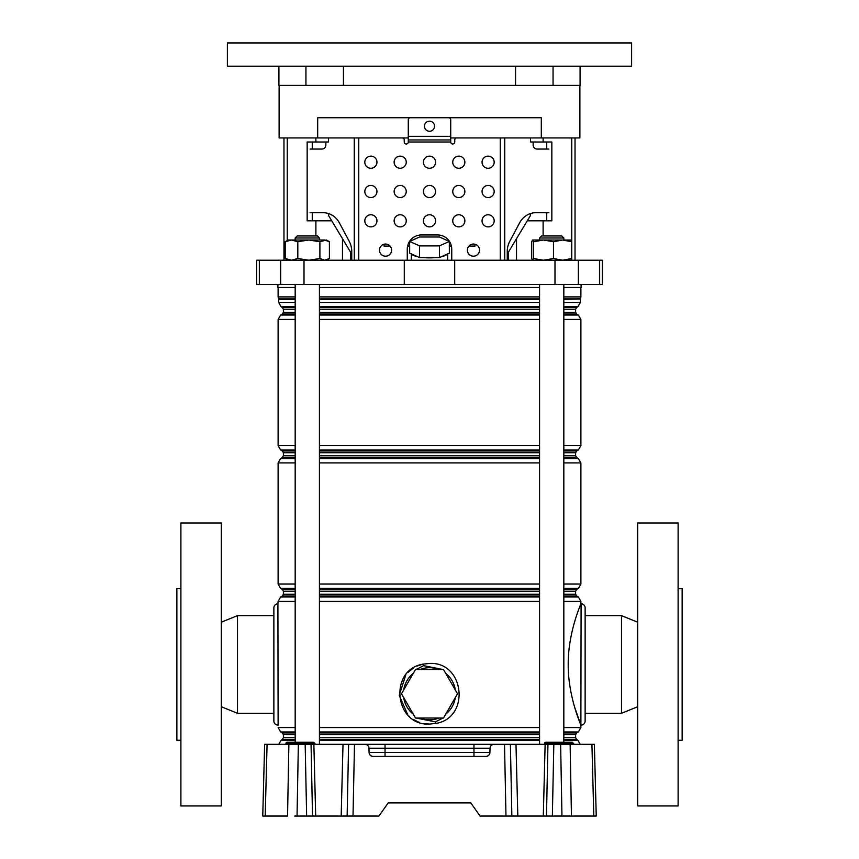 <?xml version="1.0" encoding="UTF-8"?>
<svg xmlns="http://www.w3.org/2000/svg" width="859" height="859" viewBox="0 0 859 859"><rect width="100%" height="100%" fill="white"/><g stroke="black" fill="none" stroke-linecap="round" stroke-linejoin="round"><path stroke-width="1.29" d="M284.973 744.302A1.009 1.009 0 0 0 285.983 743.303L304.569 743.303A1.009 0.827 -90 0 0 305.385 744.302L510.396 744.302L511.867 816.05L505.983 816.05L504.512 744.302M562.194 742.273L561.872 742.273A1.009 1.009 0 0 0 560.863 743.271L544.692 743.271A1.009 1.009 0 0 1 545.701 742.273L561.872 742.273A1.009 1.009 0 0 0 560.863 743.271L560.863 743.303A1.009 1.009 0 0 1 559.853 744.302A1.009 1.009 0 0 0 560.863 743.303L563.279 743.303A1.009 0.827 -90 0 0 564.095 744.302M313.868 744.302L315.693 816.05L378.969 816.05L388.171 802.907L470.829 802.907L480.031 816.05L546.485 816.05L547.945 744.302L553.83 744.302L552.358 816.05L546.485 816.05M354.488 744.302L353.017 816.05L347.133 816.05L348.604 744.302M315.693 816.05L306.642 816.05L305.17 744.302L298.363 744.302L297.042 816.05L306.642 816.05M297.042 816.05L294.669 816.05M265.195 816.05L262.757 816.05L264.636 744.302L267.074 744.302L265.195 816.05L287.55 816.05L288.871 744.302L298.363 744.302M593.805 816.05L591.926 744.302L594.364 744.302L596.243 816.05L552.358 816.05M561.958 816.05L560.637 744.302L553.83 744.302M560.637 744.302L570.129 744.302L571.45 816.05L564.331 816.05M591.926 744.302L570.129 744.302M267.074 744.302L288.871 744.302M368.973 748.232C368.661 745.848 367.319 744.538 364.925 744.302L385.036 744.302L385.036 748.232L368.973 748.232L369.08 752.484A4.037 4.037 0 0 0 373.117 756.425C370.734 756.188 369.381 754.868 369.08 752.484L385.036 752.484L385.036 748.232L473.964 748.232L473.964 752.484L489.92 752.484C489.619 754.868 488.266 756.188 485.883 756.425L373.117 756.425A4.037 4.037 0 0 1 369.08 752.484M490.027 748.232L473.964 748.232L473.964 744.302L494.075 744.302C491.681 744.538 490.339 745.848 490.027 748.232L489.92 752.484A4.037 4.037 0 0 1 485.883 756.425M547.945 744.302L510.396 744.302M470.829 802.907L388.171 802.907M543.683 744.302A1.009 1.009 0 0 0 544.692 743.303L544.692 743.271M572.974 743.271L563.279 743.271A1.009 0.827 90 0 0 562.452 742.273L572.158 742.273A1.009 0.827 90 0 1 572.974 743.271L560.863 743.271M302.153 743.303A1.009 1.009 0 0 1 301.133 744.302A1.009 1.009 0 0 0 302.153 743.303L285.983 743.271A1.009 1.009 0 0 1 286.992 742.273L303.163 742.273A1.009 1.009 0 0 0 302.153 743.271L304.569 743.271A1.009 0.827 90 0 0 303.742 742.273L313.438 742.273A1.009 0.827 90 0 1 314.265 743.271L304.569 743.303L314.265 743.271M180.895 740.254L176.857 740.254L176.857 588.673L180.895 588.673M221.321 805.946L180.895 805.946L180.895 522.981L221.321 522.981L221.321 805.946M277.908 725.093A4.037 4.037 0 0 1 273.871 721.055L273.871 607.871A4.037 4.037 0 0 1 277.908 603.823L278.112 725.093M273.871 713.271L237.492 713.271L237.492 615.645L273.871 615.645M221.321 622.174L237.492 615.645M221.321 706.753L237.492 713.271M295.174 601.364L278.112 601.364L277.908 603.823M678.105 740.254L682.143 740.254L682.143 588.673L678.105 588.673M637.679 805.946L637.679 522.981L678.105 522.981L678.105 805.946L637.679 805.946M581.092 725.093A4.037 4.037 0 0 0 585.129 721.055L585.129 607.871A4.037 4.037 0 0 0 581.092 603.823L580.888 725.093C581.339 725.597 568.046 697.229 568.207 664.469C568.046 631.709 581.35 603.286 580.888 603.823L581.092 603.823M585.129 713.271L621.508 713.271L621.508 615.645L585.129 615.645M637.679 622.174L621.508 615.645M637.679 706.753L621.508 713.271M419.933 669.515A26.071 26.071 0 0 1 439.067 669.515M439.067 718.027A26.071 26.071 0 0 1 419.933 718.027M413.276 714.183A26.071 26.071 0 0 1 403.709 697.605M403.709 689.927A26.071 26.071 0 0 1 413.276 673.359M424.475 723.665L429.5 724.083C394.345 726.048 388.386 669.569 423.143 664.125L429.5 663.449L423.143 664.125L423.627 665.661L416.046 669.515M415.09 670.224L403.333 690.582M403.333 696.96L415.09 717.308M416.046 718.027L435.406 721.861L442.954 718.027M429.5 663.449C464.665 661.494 470.582 717.941 435.889 723.407L429.5 724.083M422.252 664.329L417.506 665.929M413.308 668.141L407.918 672.479M405.835 674.82L399.22 695.339L407.907 715.053M408.895 716.009L409.496 716.546M413.286 719.391L417.463 721.592M418.204 721.904L419.514 722.398M445.724 673.359A26.071 26.071 0 0 1 455.291 689.927M455.291 697.605A26.071 26.071 0 0 1 445.724 714.183M574.682 707.322L580.888 725.093L580.888 727.562L563.826 727.562M443.91 717.308L455.667 696.96M455.667 690.582L443.91 670.224M442.954 669.515L423.627 665.661M443.502 669.515L415.498 669.515L401.497 693.771L415.498 718.027L443.502 718.027L457.503 693.771L443.502 669.515M447.367 254.039A18.189 4.703 180 0 1 441.386 256.712L449.343 253.147L449.343 241.443L439.421 236.987L419.579 236.987L409.657 241.443L409.657 253.147L417.614 256.712A18.189 4.703 180 0 1 411.633 254.039M435.481 257.603A18.189 4.703 180 0 1 429.5 257.861A18.189 4.703 180 0 1 423.519 257.603L439.421 257.603L441.386 256.712M575.025 137.945L575.025 260.223M277.908 284.479L277.908 287.507L295.174 287.507M319.43 287.507L539.57 287.507M563.826 287.507L581.092 287.507L581.092 284.479M259.343 260.223L602.309 260.223L602.309 284.479L256.691 284.479L256.691 260.223L259.343 260.223L259.343 284.479M278.917 66.197L278.917 85.395L343.439 85.395L343.439 66.197M515.561 66.197L515.561 85.395L553.056 85.395L553.056 66.197M279.121 85.395L279.121 137.945L317.69 137.945L317.69 117.737L541.31 117.737L541.31 137.945L579.879 137.945L579.879 85.395M543.113 137.945L543.113 141.993L551.843 141.993L551.843 220.817L527.254 220.817L530.561 215.319L530.561 213.537M508.431 260.223L508.431 252.138L527.254 220.817M516.517 238.684L516.517 260.223M315.887 137.945L315.887 141.993L307.157 141.993L307.157 220.817L331.746 220.817L342.483 238.684L342.483 260.223M310.099 212.731L323.199 212.731A20.208 18.673 90 0 1 339.369 222.835A20.208 18.673 90 0 0 328.439 213.537L328.439 215.319L331.746 220.817M328.439 137.945L328.439 141.993L315.887 141.993M342.483 238.684L350.569 252.138L350.569 260.223M317.69 137.945L408.283 137.945M450.717 137.945L541.31 137.945M543.113 141.993L530.561 141.993L530.561 137.945M312.268 141.993L312.268 149.058M312.268 212.731L312.268 220.817M546.732 141.993L546.732 149.058M546.732 212.731L546.732 220.817M417.614 256.712L419.579 257.603L423.519 257.603M409.657 241.443L419.579 245.889L439.421 245.889L439.421 257.603M419.579 245.889L419.579 257.603M439.421 245.889L449.343 241.443M468.939 246.082L474.973 246.082L474.973 244.246M384.027 244.246L384.027 246.082L390.061 246.082M407.596 246.082L409.657 246.082M449.343 246.082L451.404 246.082A14.152 14.152 0 0 1 451.737 249.11L451.737 260.223L451.737 249.11A14.152 14.152 0 0 0 437.585 234.958L421.415 234.958A14.152 14.152 0 0 0 407.263 249.11L407.263 260.223M572.416 66.197L631.623 66.197L631.623 42.95L227.377 42.95L227.377 66.197L572.416 66.197M305.944 66.197L305.944 85.395L580.083 85.395L580.083 66.197M295.174 237.997L297.203 235.967L317.411 235.967L319.43 237.997L295.174 237.997L295.174 240.015M541.589 235.967L561.797 235.967L563.826 237.997L539.57 237.997L541.589 235.967M288.109 260.223L285.209 258.516L291.502 260.223L297.805 258.516L308.853 260.223L319.902 258.516L324.648 260.223L329.405 258.516L326.506 260.223M285.209 241.733L291.502 240.015L297.805 241.733L308.853 240.015L319.902 241.733L326.506 240.015L329.405 241.733L324.648 240.015L288.109 240.015L285.209 241.733L285.209 258.516M319.902 241.733L319.902 258.516M297.805 241.733L297.805 258.516M329.405 241.733L329.405 258.516M570.956 240.048L532.494 240.015M570.838 240.015L571.729 241.733L562.602 240.015L563.826 240.015L563.826 237.997M562.602 240.015L553.475 241.733L543.468 240.015L533.45 241.733L532.559 240.015L531.667 241.733L531.667 258.516L532.559 260.223L533.45 258.516L543.468 260.223L553.475 258.516L562.602 260.223L571.729 258.516L570.838 260.223M571.729 241.733L571.729 258.516M553.475 241.733L553.475 258.516M533.45 241.733L533.45 258.516M424.443 126.219A5.057 5.057 0 0 0 429.5 131.277A5.057 5.057 0 0 0 434.557 126.219A5.057 5.057 0 0 0 429.5 121.173A5.057 5.057 0 0 0 424.443 126.219M482.049 162.201A6.067 6.067 0 0 0 488.116 168.267A6.067 6.067 0 0 0 494.183 162.201A6.067 6.067 0 0 0 488.116 156.134A6.067 6.067 0 0 0 482.049 162.201M452.747 162.201A6.067 6.067 0 0 0 458.803 168.267A6.067 6.067 0 0 0 464.869 162.201A6.067 6.067 0 0 0 458.803 156.134A6.067 6.067 0 0 0 452.747 162.201M423.433 162.201A6.067 6.067 0 0 0 429.5 168.267A6.067 6.067 0 0 0 435.567 162.201A6.067 6.067 0 0 0 429.5 156.134A6.067 6.067 0 0 0 423.433 162.201M394.131 162.201A6.067 6.067 0 0 0 400.197 168.267A6.067 6.067 0 0 0 406.253 162.201A6.067 6.067 0 0 0 400.197 156.134A6.067 6.067 0 0 0 394.131 162.201M364.817 162.201A6.067 6.067 0 0 0 370.884 168.267A6.067 6.067 0 0 0 376.951 162.201A6.067 6.067 0 0 0 370.884 156.134A6.067 6.067 0 0 0 364.817 162.201M482.049 191.503A6.067 6.067 0 0 0 488.116 197.57A6.067 6.067 0 0 0 494.183 191.503A6.067 6.067 0 0 0 488.116 185.447A6.067 6.067 0 0 0 482.049 191.503M452.747 191.503A6.067 6.067 0 0 0 458.803 197.57A6.067 6.067 0 0 0 464.869 191.503A6.067 6.067 0 0 0 458.803 185.447A6.067 6.067 0 0 0 452.747 191.503M423.433 191.503A6.067 6.067 0 0 0 429.5 197.57A6.067 6.067 0 0 0 435.567 191.503A6.067 6.067 0 0 0 429.5 185.447A6.067 6.067 0 0 0 423.433 191.503M394.131 191.503A6.067 6.067 0 0 0 400.197 197.57A6.067 6.067 0 0 0 406.253 191.503A6.067 6.067 0 0 0 400.197 185.447A6.067 6.067 0 0 0 394.131 191.503M364.817 191.503A6.067 6.067 0 0 0 370.884 197.57A6.067 6.067 0 0 0 376.951 191.503A6.067 6.067 0 0 0 370.884 185.447A6.067 6.067 0 0 0 364.817 191.503M482.049 220.817A6.067 6.067 0 0 0 488.116 226.873A6.067 6.067 0 0 0 494.183 220.817A6.067 6.067 0 0 0 488.116 214.75A6.067 6.067 0 0 0 482.049 220.817M452.747 220.817A6.067 6.067 0 0 0 458.803 226.873A6.067 6.067 0 0 0 464.869 220.817A6.067 6.067 0 0 0 458.803 214.75A6.067 6.067 0 0 0 452.747 220.817M423.433 220.817A6.067 6.067 0 0 0 429.5 226.873A6.067 6.067 0 0 0 435.567 220.817A6.067 6.067 0 0 0 429.5 214.75A6.067 6.067 0 0 0 423.433 220.817M394.131 220.817A6.067 6.067 0 0 0 400.197 226.873A6.067 6.067 0 0 0 406.253 220.817A6.067 6.067 0 0 0 400.197 214.75A6.067 6.067 0 0 0 394.131 220.817M364.817 220.817A6.067 6.067 0 0 0 370.884 226.873A6.067 6.067 0 0 0 376.951 220.817A6.067 6.067 0 0 0 370.884 214.75A6.067 6.067 0 0 0 364.817 220.817M467.393 250.119A6.067 6.067 0 0 0 473.459 256.186A6.067 6.067 0 0 0 479.526 250.119A6.067 6.067 0 0 0 473.459 244.053A6.067 6.067 0 0 0 467.393 250.119M379.474 250.119A6.067 6.067 0 0 0 385.541 256.186A6.067 6.067 0 0 0 391.607 250.119A6.067 6.067 0 0 0 385.541 244.053A6.067 6.067 0 0 0 379.474 250.119M351.75 251.451L351.75 260.223L351.75 251.451A20.208 18.673 90 0 0 349.248 241.347L339.369 222.835L349.248 241.347A20.208 18.673 90 0 1 351.75 251.451L351.75 251.451M325.862 141.993L325.862 145.021C325.625 147.458 324.38 148.8 322.125 149.058L310.099 149.058M402.216 137.945A2.019 2.019 0 0 1 404.235 139.963L404.235 141.993A2.019 2.019 0 0 0 406.253 144.011A2.019 2.019 0 0 0 408.283 141.993L408.283 119.755A2.019 2.019 0 0 1 410.301 117.737M456.784 137.945A2.019 2.019 0 0 0 454.765 139.963L454.765 141.993A2.019 2.019 0 0 1 452.747 144.011A2.019 2.019 0 0 1 450.717 141.993L408.283 141.993M548.901 212.731L535.801 212.731A20.208 18.673 -90 0 0 519.631 222.835L509.752 241.347A20.208 18.673 -90 0 0 507.25 251.451L507.25 260.223M533.138 141.993L533.138 145.021C533.375 147.458 534.62 148.8 536.875 149.058L548.901 149.058M450.717 141.993L450.717 139.963L408.283 139.963L450.717 139.963L450.717 119.755A2.019 2.019 0 0 0 448.699 117.737M311.055 744.302L312.515 816.05M343.009 744.302L341.184 816.05M515.991 744.302L517.816 816.05M545.132 744.302L543.307 816.05M385.036 756.425L385.036 752.484L473.964 752.484L473.964 756.425M544.692 743.303L560.863 743.303A1.009 1.009 0 0 1 559.853 744.302M558.855 744.302L558.855 742.273M546.732 744.302L546.732 742.273M300.145 744.302L300.145 742.273M288.023 744.302L288.023 742.273M314.265 743.303L314.265 743.303A1.009 0.827 -90 0 0 315.092 744.302M572.974 743.303A1.009 0.827 -90 0 0 573.801 744.302M303.163 742.273A1.009 1.009 0 0 0 302.153 743.271M435.406 721.861L435.889 723.407M319.43 737.741L539.57 737.741M563.826 737.741L575.627 737.741L576.647 739.492L563.826 739.492M539.57 739.492L319.43 739.492M319.43 732.931L539.57 732.931M563.826 732.931L576.647 732.931L575.627 734.681L563.826 734.681M539.57 734.681L319.43 734.681M319.43 594.245L539.57 594.245M563.826 594.245L575.627 594.245L576.647 595.996L563.826 595.996M539.57 595.996L319.43 595.996M319.43 589.424L539.57 589.424M563.826 589.424L576.647 589.424L575.627 591.175L563.826 591.175M539.57 591.175L319.43 591.175M319.43 450.975L539.57 450.975M563.826 450.975L576.647 450.975L575.627 452.725L563.826 452.725M539.57 452.725L319.43 452.725M319.43 455.785L539.57 455.785M563.826 455.785L575.627 455.785L576.647 457.546L563.826 457.546M539.57 457.546L319.43 457.546M319.43 307.479L539.57 307.479M563.826 307.479L576.647 307.479L575.627 309.229L563.826 309.229M539.57 309.229L319.43 309.229M319.43 312.289L539.57 312.289M563.826 312.289L575.627 312.289L576.647 314.04L563.826 314.04M539.57 314.04L319.43 314.04M319.43 298.921L539.57 298.921M563.826 298.921L580.469 298.921L563.826 299.329M539.57 299.329L319.43 299.329M278.617 744.57L281.151 740.2L295.174 740.2M319.43 740.2L539.57 740.2M539.57 731.943L319.43 731.943M295.174 731.943L280.635 731.943L278.112 727.562L295.174 727.562M319.43 727.562L539.57 727.562M539.57 306.77L319.43 306.77M295.174 306.77L281.151 306.77L278.617 302.4L295.174 302.4M319.43 302.4L539.57 302.4M539.57 319.408L319.43 319.408M295.174 319.408L278.112 319.408L280.635 315.028L295.174 315.028M319.43 315.028L539.57 315.028M539.57 449.987L319.43 449.987M295.174 449.987L280.635 449.987L278.112 445.606L295.174 445.606M319.43 445.606L539.57 445.606M539.57 462.904L319.43 462.904M295.174 462.904L278.112 462.904L280.635 458.534L295.174 458.534M319.43 458.534L539.57 458.534M539.57 601.364L319.43 601.364M278.112 601.364L280.635 596.984L295.174 596.984M319.43 596.984L539.57 596.984M539.57 588.436L319.43 588.436M295.174 588.436L280.635 588.436L278.112 584.056L295.174 584.056M319.43 584.056L539.57 584.056M278.112 287.507L278.112 296.903L295.174 296.903M319.43 296.903L539.57 296.903M278.112 296.903L278.531 298.921L295.174 298.921M295.174 739.492L282.353 739.492L281.151 740.2M295.174 734.681L283.373 734.681L283.373 737.741L295.174 737.741M280.635 731.943L282.353 732.931L295.174 732.931M295.174 595.996L282.353 595.996L280.635 596.984M295.174 591.175L283.373 591.175L283.373 594.245L295.174 594.245M280.635 588.436L282.353 589.424L295.174 589.424M295.174 457.546L282.353 457.546L280.635 458.534M295.174 452.725L283.373 452.725L283.373 455.785L295.174 455.785M280.635 449.987L282.353 450.975L295.174 450.975M295.174 314.04L282.353 314.04L280.635 315.028M295.174 309.229L283.373 309.229L283.373 312.289L295.174 312.289M281.151 306.77L282.353 307.479L295.174 307.479M295.174 299.329L278.617 299.329L278.617 302.4M563.826 302.4L580.383 302.4L580.383 299.329M576.647 307.479L577.849 306.77L563.826 306.77M563.826 315.028L578.365 315.028L576.647 314.04M563.826 445.606L580.888 445.606L580.888 319.408L563.826 319.408M576.647 450.975L578.365 449.987L563.826 449.987M563.826 458.534L578.365 458.534L576.647 457.546M563.826 584.056L580.888 584.056L580.888 462.904L563.826 462.904M576.647 589.424L578.365 588.436L563.826 588.436M563.826 596.984L578.365 596.984L576.647 595.996M580.888 603.823L580.888 601.364L563.826 601.364M576.647 732.931L578.365 731.943L563.826 731.943M563.826 740.2L577.849 740.2L576.647 739.492M563.826 296.903L580.888 296.903L580.469 298.921M543.113 220.817L543.113 235.967M315.887 220.817L315.887 235.967M599.657 260.223L599.657 284.479M280.657 260.223L280.657 284.479M304.011 260.223L304.011 284.479M404.288 260.223L404.288 284.479M454.712 260.223L454.712 284.479M554.989 260.223L554.989 284.479M578.343 260.223L578.343 284.479M287.25 137.945L287.25 240.509M571.75 137.945L571.75 260.223M354.262 260.223L354.262 137.945M358.751 137.945L358.751 260.223M500.249 260.223L500.249 137.945M504.738 137.945L504.738 260.223M408.283 136.323L450.717 136.323M572.212 742.273L574.231 744.302M313.503 742.273L315.521 744.302M278.112 462.904L278.112 584.056M278.112 319.408L278.112 445.606M575.627 309.229L575.627 312.289M575.627 452.725L575.627 455.785M575.627 591.175L575.627 594.245M575.627 734.681L575.627 737.741M580.888 287.507L580.888 296.903M578.365 588.436L580.888 584.056M580.888 601.364L578.365 596.984M580.888 462.904L578.365 458.534M578.365 449.987L580.888 445.606M580.888 319.408L578.365 315.028M577.849 306.77L580.383 302.4M578.365 731.943L580.888 727.562M580.383 744.57L577.849 740.2M283.373 312.289L282.353 314.04M282.353 307.479L283.373 309.229M283.373 455.785L282.353 457.546M282.353 450.975L283.373 452.725M282.353 589.424L283.373 591.175M283.373 594.245L282.353 595.996M282.353 732.931L283.373 734.681M283.373 737.741L282.353 739.492M447.689 260.223L447.689 253.888M283.975 137.945L283.975 260.223M411.311 260.223L411.311 253.888M319.43 744.302L319.43 284.479M319.43 240.015L319.43 237.997M295.174 742.273L295.174 284.479M539.57 744.302L539.57 284.479M539.57 240.015L539.57 237.997M563.826 742.273L563.826 284.479"/></g></svg>
